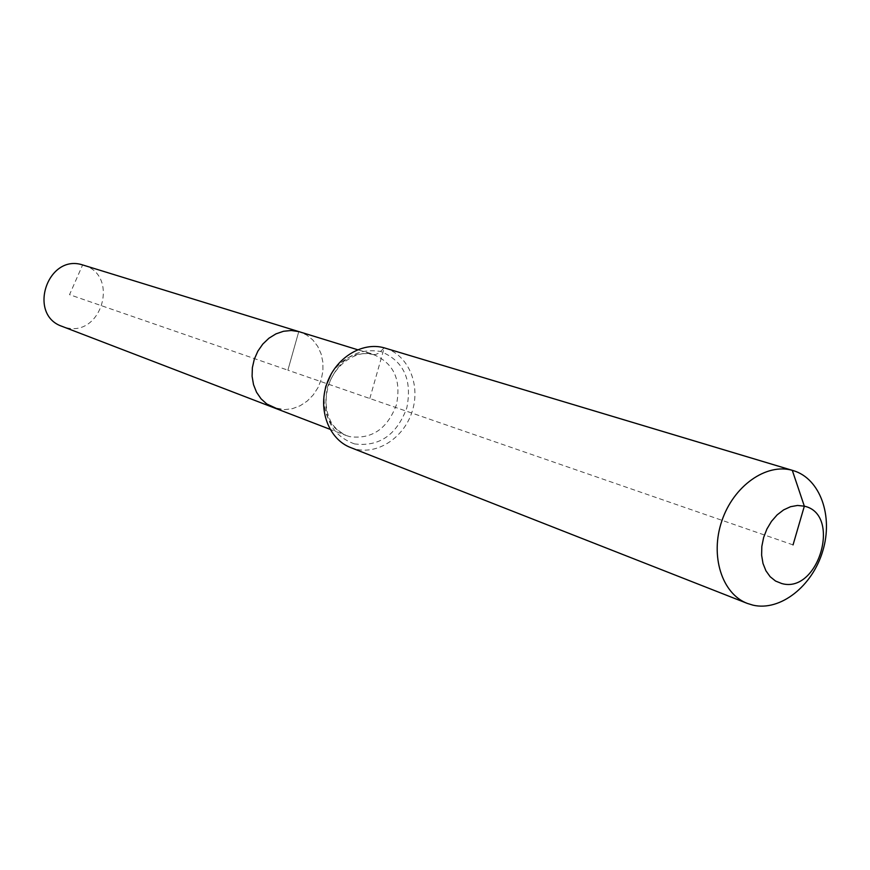 <?xml version="1.0" encoding="UTF-8"?>
<svg xmlns="http://www.w3.org/2000/svg" width="870" height="870" viewBox="0 0 870 870"><rect width="100%" height="100%" fill="white"/><g stroke="black" fill="none" stroke-linecap="round" stroke-linejoin="round"><path stroke-width="0.65" stroke-dasharray="4.35 3.26" d="M83.411 265.154C120.06 274.898 101.496 338.332 65.239 327.392L62.216 326.424M277.008 408.693L284.74 409.629L292.603 408.617L300.204 405.724L307.175 401.103L313.189 394.991L317.963 387.672L321.258 379.494L322.922 370.87L322.879 362.203L321.128 353.905L317.735 346.38L312.863 339.996L306.751 335.07L299.682 331.861L306.751 335.07L312.863 339.996L317.735 346.38L321.128 353.905L322.879 362.203L322.922 370.87L321.258 379.494L317.963 387.672L313.189 394.991L307.175 401.103L300.204 405.724L292.603 408.617L284.74 409.629L273.484 407.584M384.986 348.065C407.889 354.797 420.493 383.735 412.576 410.151C404.985 436.664 378.591 454.901 355.46 449.094L350.577 447.539M793.048 544.892L287.883 370.174L298.769 331.59L287.883 370.174L69.535 294.658L82.628 264.926M369.815 398.503L384.192 347.837L379.059 352.981L375.187 354.71L357.548 349.729L374.089 354.819C393.958 363.497 401.407 380.146 396.437 404.757C387.422 428.834 371.892 439.47 349.849 436.664L346.184 435.511C330.339 428.16 323.031 414.37 324.26 394.11M331.274 373.817C342.497 357.516 356.45 351.088 373.132 354.536L374.089 354.819C360.049 348.881 334.776 361.974 328.044 387.259C325.641 396.231 325.467 404.767 327.522 412.869C329.839 419.688 331.209 427.442 346.184 435.511L330.045 429.312M354.481 443.907C330.991 435.163 321.987 416.284 327.446 387.27C338.028 359.56 355.776 347.63 380.701 351.491C403.724 360.887 412.413 379.701 406.79 407.965C396.676 435.033 379.244 447.006 354.481 443.907"/><path stroke-width="1.3" d="M82.628 264.926L357.57 349.718L82.628 264.926C47.524 253.387 27.144 314.831 62.216 326.424L273.484 407.584L266.785 403.995L261.043 398.808L256.541 392.25L253.518 384.627L252.093 376.297L252.365 367.662L254.323 359.147L257.868 351.143L262.816 344.052L268.95 338.202L275.953 333.873L283.5 331.274L291.233 330.502L298.769 331.59L291.233 330.502L283.5 331.274L275.953 333.873L268.95 338.202L262.816 344.052L257.868 351.143L254.323 359.147L252.365 367.662L252.093 376.297L253.518 384.627L256.541 392.25L261.043 398.808L266.785 403.995L277.008 408.693M793.048 544.892L804.337 506.177C841.866 514.213 818.529 594.058 781.782 583.553L775.54 581.04L770.157 576.712L765.904 570.753L763.001 563.466L761.62 555.223L761.826 546.436L763.61 537.562L766.883 529.058L771.472 521.358L777.16 514.855L783.62 509.896L790.547 506.71L797.562 505.448L804.337 506.177L792.298 470.344L793.233 470.605C820.116 478.522 833.46 515.975 822.77 550.993C812.449 586.119 780.346 611.501 753.039 605.172L747.297 603.41C721.959 593.808 709.866 555.832 721.839 520.956C733.486 485.96 766.231 462.862 792.298 470.344L384.192 347.837L793.233 470.605M747.297 603.41L350.577 447.539C329.001 439.317 317.8 410.129 326.718 384.116C335.352 358.027 361.985 341.453 384.192 347.837M324.26 394.11L325.804 386.313L331.274 373.817M330.045 429.312L273.484 407.584"/></g></svg>
